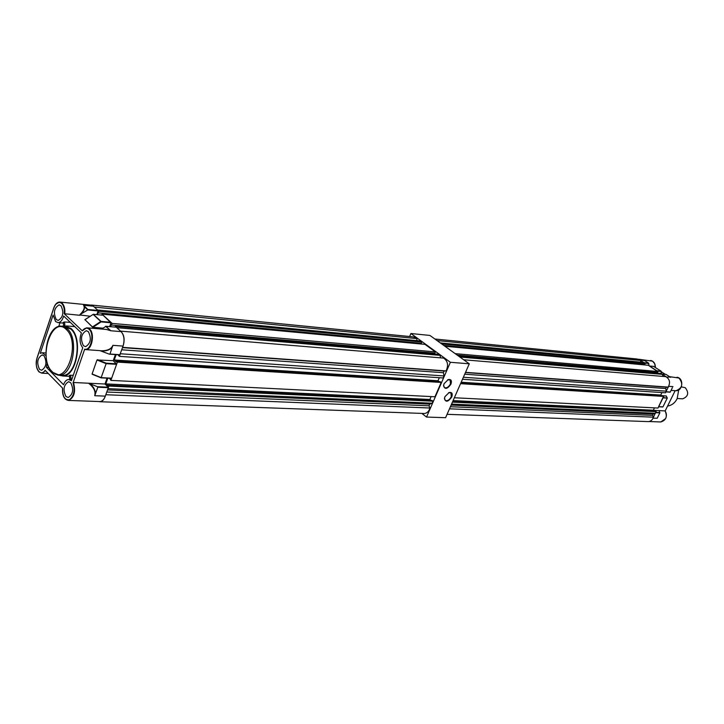 <?xml version="1.0" encoding="UTF-8"?>
<svg xmlns="http://www.w3.org/2000/svg" width="724" height="724" viewBox="0 0 724 724"><rect width="100%" height="100%" fill="white"/><g stroke="black" fill="none" stroke-linecap="round" stroke-linejoin="round"><path stroke-width="1.09" d="M678.723 389.937L677.121 398.77C674.904 402.978 671.727 405.404 667.573 406.055M644.46 363.068L639.844 359.837M666.677 377.086L670.207 377.077M653.039 418.21L657.238 418.237L657.808 416.979M653.464 410.327L665.112 410.915C667.555 416.599 666.116 420.282 660.813 421.956L660.071 421.929M665.284 374.317L661.193 371.702M665.157 410.97L675.157 390.679M661.564 395.566L666.225 396.028M644.758 360.67L639.962 359.909M665.845 391.883L668.768 386.173M672.37 387.729L670.252 392.046L666.026 391.756M653.111 418.065L655.673 412.381M658.541 406.77L662.967 397.53M666.56 377.005L661.872 374.027M656.921 371.086L649.383 366M657.41 371.122L661.102 371.448L661.293 373.62L661.084 371.141L653.546 366.398M649.075 365.765L648.65 363.167L644.387 362.76M659.121 410.599L659.826 412.879L655.745 412.698M658.65 406.779L662.949 406.879L667.266 398.109L663.184 397.539M648.65 363.167L644.279 360.335M670.659 377.349L666.026 374.408L661.962 374.055M657.238 418.237L659.826 412.879M662.75 406.997L658.659 406.752M665.971 391.865L670.252 392.046M434.862 339.004L637.319 359.023L640.604 360.471L437.034 340.57M640.604 362.145L640.604 360.471M443.776 345.429L644.803 364.362L645.292 363.339L643.935 362.471L440.283 342.904M644.107 364.878L644.378 364.326M457.233 355.122L657.528 372.552L658.026 371.521L648.306 365.276L444.898 346.235M657.093 372.516L656.795 373.113M662.94 376.417L662.469 374.38L661.084 373.484L458.428 355.982M462.5 379.258L665.51 392.806L666.315 391.159L665.718 388.526L666.388 387.15L668.189 387.105C670.551 382.543 669.745 379.059 665.781 376.652L463.686 359.774M661.944 395.811L660.75 395.033L661.953 392.571M454.355 397.757L658.026 408.046L663.727 396.444L662.858 395.874L460.826 383.068M654.451 407.865L653.301 410.227L654.523 411.042M647.636 421.585L648.342 421.612C650.804 421.368 652.496 419.884 653.428 417.169L652.55 415.368L653.211 414.019L655.455 413.286L656.252 411.657L655.392 411.078L452.717 401.494M662.469 374.38L459.894 357.041M658.026 371.521L455.188 353.647M645.292 363.339L441.721 343.945M655.455 413.286L451.568 404.101M656.252 411.657L452.437 402.128M663.727 396.444L460.555 383.675M666.315 391.159L463.378 377.258M668.189 387.105L465.541 372.344M665.718 388.526L464.718 374.218M666.388 387.15L465.451 372.552M660.75 395.033L461.188 382.236M653.301 410.227L453.106 400.598M653.428 417.169L449.495 408.816M652.55 415.368L450.409 406.725M653.211 414.019L451.133 405.087M105.242 396.345C104.039 399.648 102.337 401.449 100.147 401.739L98.672 401.521M107.994 385.186L432.101 400.517L433.024 401.214L432.147 403.223L107.985 388.625L108.89 386.064L105.795 383.892L107.813 378.19M110.899 380.39L117.388 362.1L116.473 361.231L440.264 381.765L441.188 382.453L434.952 396.77L110.899 380.39L109.623 378.29M116.473 361.231L116.247 361.882L114.247 359.991L116.139 354.651M118.709 354.823L118.51 355.502L119.424 356.362L120.347 353.755L444.02 375.937L443.405 372.697L444.138 371.005L446.075 370.923C448.654 365.276 447.83 361.005 443.604 358.099L120.537 331.121M123.134 345.873C124.89 339.882 124.247 335.176 121.207 331.728M115.342 326.352L438.599 354.271L440.083 355.348L116.799 327.682L115.342 326.352L115.089 327.067M112.148 323.42L102.03 314.135L425.033 344.371L435.359 351.9L112.148 323.42L110.537 326.678M102.03 314.135L101.713 315.076M97.288 314.659L98.916 311.275L97.514 309.99L420.409 340.995L421.848 342.045L421.314 343.312L98.364 312.886M89.993 305.048L93.287 306.107M91.387 305.039L413.404 336.886L416.879 338.597L94.337 307.076M416.861 340.66L416.879 338.597M420.563 343.954L420.861 343.267M435.359 351.9L434.807 353.167L111.577 325.049M434.346 353.131L434.02 353.873M440.083 355.348L440.554 357.846M119.424 356.362L443.133 377.964L444.02 375.937M439.278 381.702L438.011 380.752L439.323 377.711M431.133 396.58L429.875 399.476L431.169 400.472M432.147 403.223L429.739 404.137L429.015 405.811L429.938 408.01C428.916 411.35 427.088 413.178 424.454 413.495L423.703 413.467M421.848 342.045L98.916 311.275M433.024 401.214L108.89 386.064M441.188 382.453L117.388 362.1M446.075 370.923L122.609 347.357M443.405 372.697L121.75 349.801M444.138 371.005L122.519 347.629M438.011 380.752L114.247 359.991M429.875 399.476L105.795 383.892M429.938 408.01L105.822 394.725M429.015 405.811L106.781 392.019M429.739 404.137L107.532 389.892M59.974 322.804L58.78 326.415M82.301 330.85L86.681 327.791L89.577 328.995C95.007 333.474 92.048 349.9 85.875 349.638L84.681 349.167C90.934 351.095 94.79 333.981 89.133 329.302C86.79 327.375 84.509 327.9 82.301 330.85L64.246 313.709C64.644 309.112 63.793 305.691 61.703 303.437C58.572 301.238 55.938 302.777 53.793 308.062L37.132 357.846C33.693 367.122 40.472 377.801 45.141 370.299L62.617 388.164C62.499 396.616 64.825 400.444 69.595 399.657C74.02 395.856 75.169 390.245 73.052 382.833L84.681 349.167M60.943 305.709L59.024 304.894C54.056 308.053 53.142 312.94 56.282 319.574L58.246 320.406C63.205 317.212 64.101 312.306 60.943 305.709M44.083 355.837L42.046 354.941C37.349 358.045 36.508 362.86 39.53 369.367L41.621 370.281C46.318 367.131 47.141 362.317 44.083 355.837M70.708 382.706L68.463 381.756C63.612 384.933 62.771 389.847 65.956 396.499L68.246 397.485C73.097 394.263 73.911 389.331 70.708 382.706M88.337 331.61L86.219 330.732C81.079 333.963 80.165 338.968 83.459 345.746L85.631 346.651C90.753 343.375 91.658 338.361 88.337 331.61M62.698 326.225L70.862 329.067C82.789 339.049 76.418 375.837 62.925 375.385L61.178 375.294M48.924 367.43L46.399 367.285L63.54 384.743C64.735 381.503 66.391 379.747 68.518 379.476L71.405 380.706L82.753 347.782C79.749 343.918 79.287 338.968 81.387 332.922L63.658 316.035C62.463 320.153 60.626 322.352 58.146 322.651L55.603 321.574L53.105 315.031L40.236 353.421L42.128 352.724L46.01 355.692M58.952 375.213L62.925 376C76.753 376.462 83.278 338.742 71.052 328.524L64.536 325.764L62.291 326.162M69.803 379.539L69.332 375.403L73.296 375.204M60.273 302.107L90.762 305.121L93.405 306.216L98.021 310.451L98.084 310.94L87.767 309.953L79.957 314.596L79.884 315.293L64.246 313.709M96.817 314.614L98.084 310.94M103.08 315.23L110.989 322.777L101.089 321.909L92.871 327.32L102.898 328.162M109.65 326.596L110.989 322.777M116.093 327.185L105.957 326.316L110.754 330.759L106.519 329.456L87.504 327.863M123.062 346.09L119.813 354.896L109.315 354.154L100.283 350.769L101.975 350.76C107.776 350.697 111.406 348.896 112.881 345.339L123.062 346.09C124.781 339.999 124.121 335.176 121.08 331.619L116.265 327.203M119.813 354.896L109.767 354.181M113.243 360.679L116.6 364.317L106.129 363.674L101.089 377.847L92.093 373.982L96.989 359.982L113.243 360.679L115.388 354.597M92.093 373.982L101.206 377.647L111.677 378.19L116.6 364.317M111.677 378.19L101.134 377.81M108.247 387.195L108.31 387.693L97.84 387.213L94.717 395.711C95.84 391.358 93.776 387.204 88.527 383.222L97.478 386.707L108.247 387.195L104.989 384.01L107.061 378.154M94.717 395.711L105.324 396.128L108.31 387.693M105.324 396.128C104.057 399.467 102.301 401.286 100.057 401.576L99.279 401.548M79.957 314.596C83.378 311.239 84.735 308.46 84.02 306.261L83.559 305.247L84.301 306.225C85.052 308.469 83.767 311.293 80.455 314.714M92.871 327.32L84.989 319.718L92.672 327.284M90.165 316.234L79.993 314.985M104.989 384.01L73.495 382.498C75.866 391.63 74.219 397.603 68.563 400.426L65.395 399.078L64.346 397.684M100.5 350.678L84.817 349.538M46.399 367.285L47.232 362.896M63.658 325.845L63.269 322.397L64.508 321.972L64.943 325.764M70.3 322.361L64.508 321.972M112.881 345.339L109.958 354.018L120.012 354.706M101.695 329.058L105.957 326.316M87.767 309.953L84.02 306.261M105.523 329.375L109.134 329.918M112.537 346.669C110.356 349.837 106.446 351.267 100.817 350.959M97.84 387.213L97.478 386.707M89.785 383.611C93.785 386.987 95.64 390.553 95.342 394.308M111.496 378.381L101.079 377.847L92.247 374.29M96.989 359.982L106.129 363.674L106.202 363.177L116.537 363.819M93.405 306.216L83.559 305.247L88.038 309.682M105.55 326.271L110.754 330.759L121.08 331.619M63.359 322.225L63.775 325.827M69.92 379.548L69.432 375.285M681.981 398.797L682.632 398.834C688.307 396.526 689.176 392.806 685.239 387.693L681.32 386.851M444.952 396.643L449.151 392.498C451.975 392.073 452.844 393.575 451.758 396.987C448.165 401.965 445.731 402.508 444.436 398.625L444.952 396.643M444.5 398.082L445.206 400.39C447.36 401.268 449.378 400.073 451.26 396.797L451.007 392.861L448.518 392.761M444.074 383.711L448.247 379.566C451.143 379.114 452.048 380.634 450.943 384.136C447.323 389.159 444.862 389.684 443.559 385.711L444.074 383.711M443.631 385.15L444.355 387.548C446.527 388.435 448.554 387.231 450.446 383.937L450.165 379.919L447.577 379.847M421.848 413.404L426.536 417.06L450.373 362.29L410.897 333.511L409.63 336.506M426.536 417.06L445.586 417.694L469.288 363.81L429.92 335.438L410.897 333.511M450.373 362.29L469.288 363.81M638.631 359.24L652.523 361.149L654.722 363.774L655.32 367.448M669.537 376.661L678.976 378.037C683.447 383.874 682.442 388.109 675.972 390.734L675.202 390.688M665.066 410.888C666.623 413.295 666.813 415.857 665.628 418.572L660.813 421.956L649.039 421.531M672.967 386.634L668.695 386.317M648.84 363.484L644.939 363.113M659.89 412.571L655.899 412.39M666.134 395.856L667.139 397.784M661.084 371.141L656.849 370.769M649.473 366.027L653.718 366.416M662.949 406.879L658.713 406.653M663.039 397.847L667.266 398.109M82.762 330.225L86.681 327.791M55.929 304.134L59.522 302.035L62.137 303.148C64.327 305.51 65.205 309.094 64.762 313.908M52.019 371.475C65.866 387.186 81.251 342.606 66.273 329.483C52.164 314.813 37.657 358.271 52.019 371.475M62.925 375.385L59.359 375.204L52.128 372.1C40.481 361.412 46.698 325.664 60.943 326.081L67.296 328.777C79.215 338.778 72.834 375.656 59.359 375.204L57.793 375.141M45.512 370.679L41.883 373.15L39.015 371.901L38.064 370.634M70.599 375.095L71.115 379.602M97.541 359.683L106.202 363.177M103.242 315.248L93.369 314.325L101.025 321.411L110.917 322.289M88.156 309.51L98.021 310.451M92.6 326.859L100.781 321.483L93.125 314.397L84.989 319.718M93.052 314.442L84.862 319.7M650.686 360.434C653.844 361.303 655.401 363.656 655.356 367.466M676.985 377.276C683.972 378.009 683.004 391.032 675.972 390.734L671.058 390.399M661.926 374.037L665.944 374.38M661.157 371.276L661.365 373.665M653.627 366.389L649.437 366M667.256 397.901L666.216 395.91M665.962 391.892L670.134 392.173M648.342 421.612L447.07 414.318M424.454 413.495L100.147 401.739M59.522 302.035C57.015 302.261 55.096 304.234 53.757 307.962L37.096 357.747C35.232 366.462 36.834 371.593 41.883 373.15L48.264 373.493M59.576 304.949L59.024 304.894M42.571 354.977L42.046 354.941M69.033 381.783L68.463 381.756M86.817 330.778L86.219 330.732M69.441 376.335L62.925 376M74.78 326.624L66.337 325.918M100.057 401.576L68.563 400.426C64.192 399.711 62.201 395.603 62.563 388.109M71.766 379.638L69.251 379.512M45.902 352.977L42.797 352.769M63.341 323.094L58.146 322.651M116.166 327.158L105.776 326.262M93.305 314.288L103.152 315.212M682.632 398.834L677.248 398.499"/></g></svg>
